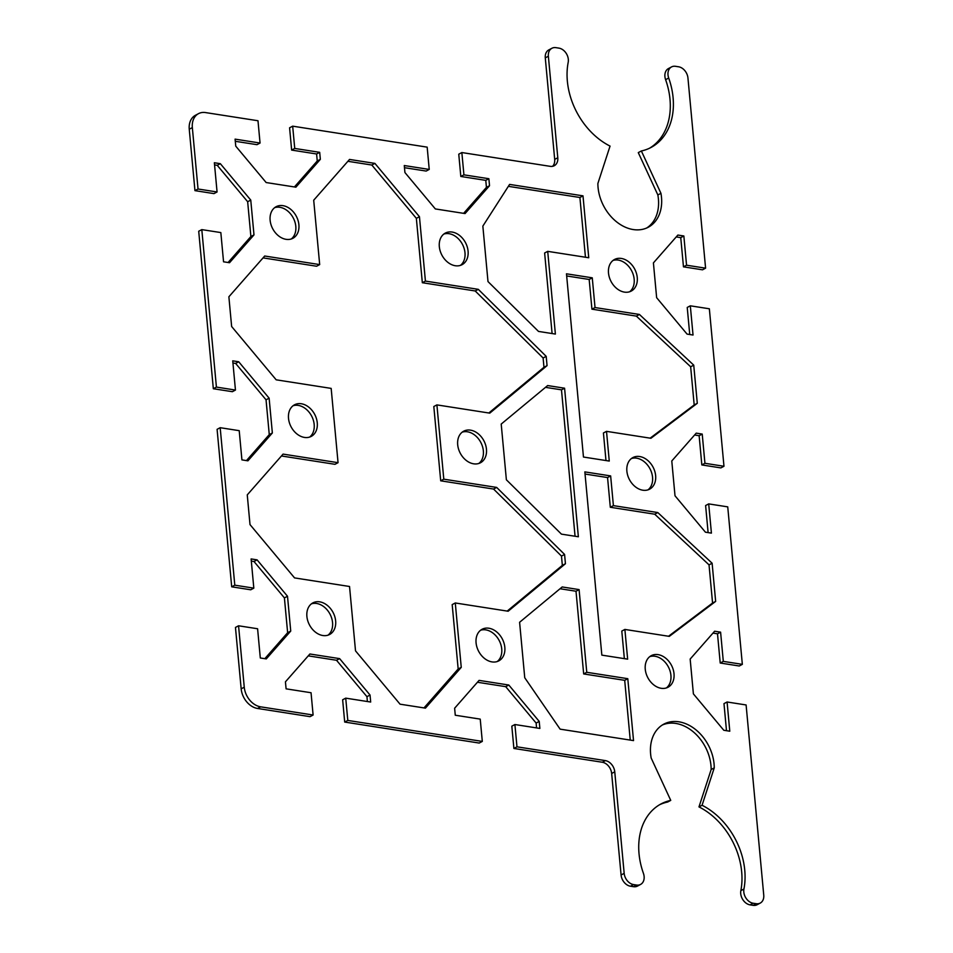 <?xml version="1.0" encoding="UTF-8"?>
<svg xmlns="http://www.w3.org/2000/svg" width="953" height="953" viewBox="0 0 953 953"><rect width="100%" height="100%" fill="white"/><g stroke="black" fill="none" stroke-linecap="round" stroke-linejoin="round"><path stroke-width="1.43" d="M241.169 688.84A18.405 13.735 62.1 0 0 257.572 708.472L310.023 716.656L313.108 715.024L260.669 706.84A18.405 13.735 -117.9 0 1 244.254 687.196L238.56 625.787L235.462 627.431L241.169 688.84L244.254 687.196M264.827 658.678L287.639 632.709L284.411 597.9L253.998 561.508L251.318 561.079M234.795 585.178L253.82 588.144L250.734 589.788L231.698 586.822L234.795 585.178L220.179 427.694L217.093 429.338L231.698 586.822M246.458 460.597L269.27 434.616L266.042 399.807L235.629 363.415L232.937 362.998M216.414 387.085L235.451 390.063L232.353 391.695L213.329 388.729L216.414 387.085L201.81 229.613L198.712 231.245L213.329 388.729M228.077 262.504L250.889 236.523L247.661 201.726L217.248 165.322L214.556 164.905M198.033 189.004L217.07 191.97L213.984 193.614L194.948 190.636L198.033 189.004L192.339 127.595A18.405 13.735 -117.9 0 1 198.522 113.645A18.405 13.735 -117.9 0 1 205.538 112.573L257.989 120.745L260.05 143.033L256.965 144.677L235.296 141.294M198.522 113.645L195.425 115.289A18.405 13.735 62.1 0 0 189.254 129.227L194.948 190.636M294.429 186.955L317.254 160.986L316.599 153.981L291.642 150.086L289.581 127.797L292.666 126.165L427.17 147.143L429.231 169.431L426.146 171.063L404.477 167.692M463.623 213.341L486.435 187.372L485.78 180.367L460.823 176.472L458.762 154.195L461.848 152.551L550.25 166.346A10.519 7.85 62.1 0 0 554.253 165.727A10.519 7.85 62.1 0 0 557.791 157.757L548.368 56.239A10.519 7.85 -117.9 0 1 551.906 48.269A10.519 7.85 -117.9 0 1 555.909 47.65L558.934 48.126A10.519 7.85 62.1 0 1 568.191 62.35A65.721 49.08 -117.9 0 0 610.051 146.095L597.876 183.476A39.43 29.448 -117.9 0 0 615.15 220.655A39.43 29.448 -117.9 0 0 648.266 227.243A39.43 29.448 -117.9 0 0 660.941 193.316L657.856 194.96L638.284 152.611L641.369 150.979L660.941 193.316M551.906 48.269L548.809 49.901A10.519 7.85 62.1 0 0 545.283 57.871L554.694 159.389A10.519 7.85 -117.9 0 1 552.585 166.31M646.682 228.005A39.43 29.448 62.1 0 0 657.856 194.96M649.47 148.251A65.721 49.08 62.1 0 0 665.611 79.671A10.519 7.85 -117.9 0 1 668.446 68.568L671.531 66.924A10.519 7.85 62.1 0 0 668.708 78.039A65.721 49.08 -117.9 0 1 651.03 147.465A65.721 49.08 -117.9 0 1 641.369 150.979M640.583 884.432L637.497 886.076A10.519 7.85 -117.9 0 1 633.483 886.683L636.58 885.051A10.519 7.85 62.1 0 0 640.583 884.432A10.519 7.85 62.1 0 0 643.418 873.329A65.721 49.08 -117.9 0 1 661.084 803.891A65.721 49.08 -117.9 0 1 670.745 800.389L651.173 758.04A39.43 29.448 -117.9 0 1 663.86 724.113A39.43 29.448 -117.9 0 1 696.977 730.713A39.43 29.448 -117.9 0 1 714.25 767.88L702.063 805.273A65.721 49.08 -117.9 0 1 743.936 889.006A10.519 7.85 62.1 0 0 753.18 903.241L756.205 903.706A10.519 7.85 -117.9 0 0 760.22 903.099A10.519 7.85 -117.9 0 0 763.746 895.129L746.104 704.958L727.079 701.992L729.784 731.213L723.803 730.272L693.391 693.879L690.163 659.071L714.619 631.231L720.599 632.161L723.303 661.382L742.339 664.348L727.735 506.865L708.698 503.899L711.414 533.12L705.423 532.191L675.01 495.786L671.782 460.978L696.238 433.139L702.218 434.08L704.934 463.289L723.97 466.267L709.354 308.784L690.317 305.818L693.034 335.027L687.053 334.098L656.641 297.693L653.413 262.897L677.869 235.057L683.849 235.987L686.553 265.208L705.589 268.174L702.504 269.818L683.468 266.84L680.752 237.631L676.225 236.916M689.746 334.515L687.232 307.45L690.317 305.818M723.97 466.267L720.873 467.899L701.837 464.933L699.133 435.712L694.606 435.009M708.115 532.608L705.613 505.543L708.698 503.899M742.339 664.348L739.254 665.992L720.218 663.026L717.502 633.805L712.975 633.102M726.496 730.701L723.982 703.636L727.079 701.992M743.936 889.006L740.85 890.65A10.519 7.85 -117.9 0 0 750.094 904.873L753.12 905.35A10.519 7.85 62.1 0 0 757.135 904.731L760.22 903.099M740.85 890.65A65.721 49.08 62.1 0 0 698.978 806.905L711.152 769.524A39.43 29.448 62.1 0 0 694.725 733.095A39.43 29.448 62.1 0 0 662.347 724.995M670.745 800.389L667.66 802.021A65.721 49.08 62.1 0 0 659.559 804.749M313.108 715.024L311.047 692.736L286.091 688.84L285.435 681.836L309.892 653.996L339.625 658.63L370.038 695.035L370.681 702.039L345.725 698.144L347.797 720.432L344.7 722.064L479.204 743.054L482.301 741.41L480.229 719.122L455.272 715.226L454.629 708.234L479.073 680.382L508.807 685.028L539.219 721.421L539.863 728.426L514.906 724.53L516.979 746.818L513.893 748.462L602.284 762.245A10.519 7.85 -117.9 0 1 611.659 773.467L621.082 874.997A10.519 7.85 62.1 0 0 630.457 886.219L633.483 886.683M513.893 748.462L511.821 726.174L514.906 724.53M536.575 727.913L536.122 723.065L505.709 686.66L477.441 682.253M344.7 722.064L342.639 699.788L345.725 698.144M367.393 701.527L366.941 696.679L336.528 660.274L308.26 655.867M507.21 611.076L562.341 565.367L561.484 556.087L493.571 489.056L440.703 480.812L433.818 406.526L436.903 404.894L443.8 479.168L496.668 487.424L564.581 554.443L565.439 563.723L508.152 611.23L455.284 602.975L461.252 667.362L425.431 708.139L400.057 704.184L355.517 650.863L349.537 586.488L294.56 577.911L250.008 524.591L247.256 494.881L283.077 454.104L338.053 462.681L331.167 388.395L276.179 379.818L231.639 326.51L228.875 296.788L264.696 256.012L319.684 264.589L313.704 200.213L349.525 159.437L374.898 163.392L419.451 216.7L425.419 281.087L478.287 289.331L546.2 356.362L547.058 365.642L489.771 413.137L436.903 404.894M488.841 412.994L543.972 367.274L543.115 357.994L475.202 290.975L422.334 282.719L416.354 218.344L371.813 165.036L347.881 161.295M319.684 264.589L316.587 266.232L263.052 257.882M338.053 462.681L334.968 464.314L281.433 455.963M423.99 707.912L458.167 668.994L452.187 604.619L455.284 602.975M648.016 489.842A17.881 13.354 62.1 0 0 651.328 471.83A17.881 13.354 62.1 0 0 636.604 458.179A17.881 13.354 62.1 0 0 631.41 458.536M666.397 687.935A17.881 13.354 62.1 0 0 669.697 669.923A17.881 13.354 62.1 0 0 654.985 656.26A17.881 13.354 62.1 0 0 649.779 656.629M460.454 265.363A17.881 13.354 62.1 0 0 463.766 247.351A17.881 13.354 62.1 0 0 449.042 233.688A17.881 13.354 62.1 0 0 443.848 234.057M478.835 463.456A17.881 13.354 62.1 0 0 482.135 445.444A17.881 13.354 62.1 0 0 467.423 431.78A17.881 13.354 62.1 0 0 462.217 432.15M497.216 661.549A17.881 13.354 62.1 0 0 500.516 643.537A17.881 13.354 62.1 0 0 485.792 629.873A17.881 13.354 62.1 0 0 480.598 630.231M291.273 238.977A17.881 13.354 62.1 0 0 294.584 220.965A17.881 13.354 62.1 0 0 279.86 207.301A17.881 13.354 62.1 0 0 274.667 207.659M309.654 437.07A17.881 13.354 62.1 0 0 312.953 419.058A17.881 13.354 62.1 0 0 298.241 405.394A17.881 13.354 62.1 0 0 293.036 405.752M629.647 291.761A17.881 13.354 62.1 0 0 632.947 273.749A17.881 13.354 62.1 0 0 618.223 260.086A17.881 13.354 62.1 0 0 613.029 260.443M328.023 635.151A17.881 13.354 62.1 0 0 331.334 617.139A17.881 13.354 62.1 0 0 316.61 603.475A17.881 13.354 62.1 0 0 311.417 603.845M630.243 740.088L624.703 680.335L583.677 673.938L576.005 591.229L560.054 588.74M668.541 636.247L712.57 603.035L709.032 564.867L654.723 514.203L610.313 507.27L607.561 477.56L585.047 474.046M624.358 658.642L621.797 631.077L624.882 629.433L627.646 659.154L601.843 655.128L584.844 471.89L610.647 475.916L613.398 505.626L657.808 512.559L712.117 563.223L715.655 601.403L669.304 636.366L624.882 629.433M585.452 257.239L579.912 197.497L508.354 186.335M552.097 333.55L544.628 252.998L547.713 251.354L555.385 334.062L538.505 331.418L487.996 281.576L482.849 226.111L509.593 184.405L582.998 195.853L588.74 257.751L547.713 251.354M650.16 438.154L694.189 404.954L690.651 366.774L636.342 316.11L591.932 309.177L589.18 279.467L566.666 275.953M605.977 460.549L603.428 432.984L606.513 431.352L609.265 461.061L583.462 457.035L566.475 273.809L592.266 277.823L595.029 307.545L639.439 314.466L693.736 365.142L697.286 403.31L650.923 438.273L606.513 431.352M575.064 536.253L561.484 389.837L545.509 387.347M482.301 741.41L347.797 720.432M636.58 885.051L633.554 884.575A10.519 7.85 -117.9 0 1 624.167 873.353L614.756 771.835A10.519 7.85 62.1 0 0 605.381 760.613L516.979 746.818M671.531 66.924A10.519 7.85 62.1 0 1 675.546 66.317L678.572 66.781A10.519 7.85 -117.9 0 1 687.947 78.003L705.589 268.174M461.848 152.551L463.92 174.84L488.877 178.723L489.52 185.728L465.064 213.567L435.342 208.933L404.93 172.541L404.275 165.536L429.231 169.431M292.666 126.165L294.739 148.442L319.684 152.337L320.339 159.342L295.883 187.181L266.161 182.547L235.748 146.143L235.093 139.138L260.05 143.033M217.07 191.97L214.365 162.749L220.346 163.69L250.758 200.082L253.986 234.891L229.53 262.73L223.55 261.801L220.834 232.58L201.81 229.613M235.451 390.063L232.735 360.842L238.715 361.771L269.127 398.175L272.355 432.972L247.911 460.823L241.919 459.882L239.215 430.673L220.179 427.694M253.82 588.144L251.115 558.934L257.096 559.864L287.508 596.268L290.736 631.065L266.28 658.904L260.3 657.975L257.596 628.754L238.56 625.787M627.789 678.691L633.531 740.6L560.126 729.152L524.746 677.75L519.599 622.285L562.199 586.953L579.09 589.597L586.762 672.294L627.789 678.691L624.703 680.335M642.822 490.211A17.881 13.354 -117.9 0 1 627.729 475.44A17.881 13.354 -117.9 0 1 632.875 457.583A17.881 13.354 -117.9 0 1 639.689 456.535A17.881 13.354 -117.9 0 1 654.782 471.294A17.881 13.354 -117.9 0 1 649.636 489.163A17.881 13.354 -117.9 0 1 642.822 490.211M661.191 688.292A17.881 13.354 -117.9 0 1 646.11 673.533A17.881 13.354 -117.9 0 1 651.256 655.664A17.881 13.354 -117.9 0 1 658.07 654.628A17.881 13.354 -117.9 0 1 673.152 669.387A17.881 13.354 -117.9 0 1 668.005 687.256A17.881 13.354 -117.9 0 1 661.191 688.292M455.26 265.732A17.881 13.354 -117.9 0 1 440.179 250.961A17.881 13.354 -117.9 0 1 445.325 233.092A17.881 13.354 -117.9 0 1 452.139 232.055A17.881 13.354 -117.9 0 1 467.22 246.815A17.881 13.354 -117.9 0 1 462.074 264.684A17.881 13.354 -117.9 0 1 455.26 265.732M473.629 463.813A17.881 13.354 -117.9 0 1 458.548 449.054A17.881 13.354 -117.9 0 1 463.694 431.185A17.881 13.354 -117.9 0 1 470.508 430.148A17.881 13.354 -117.9 0 1 485.601 444.908A17.881 13.354 -117.9 0 1 480.455 462.777A17.881 13.354 -117.9 0 1 473.629 463.813M492.01 661.906A17.881 13.354 -117.9 0 1 476.929 647.147A17.881 13.354 -117.9 0 1 482.075 629.278A17.881 13.354 -117.9 0 1 488.889 628.23A17.881 13.354 -117.9 0 1 503.97 643.001A17.881 13.354 -117.9 0 1 498.824 660.858A17.881 13.354 -117.9 0 1 492.01 661.906M286.079 239.334A17.881 13.354 -117.9 0 1 270.986 224.574A17.881 13.354 -117.9 0 1 276.132 206.706A17.881 13.354 -117.9 0 1 282.946 205.657A17.881 13.354 -117.9 0 1 298.039 220.429A17.881 13.354 -117.9 0 1 292.893 238.298A17.881 13.354 -117.9 0 1 286.079 239.334M304.448 437.427A17.881 13.354 -117.9 0 1 289.367 422.655A17.881 13.354 -117.9 0 1 294.513 404.799A17.881 13.354 -117.9 0 1 301.327 403.75A17.881 13.354 -117.9 0 1 316.408 418.522A17.881 13.354 -117.9 0 1 311.274 436.379A17.881 13.354 -117.9 0 1 304.448 437.427M624.441 292.118A17.881 13.354 -117.9 0 1 609.36 277.359A17.881 13.354 -117.9 0 1 614.506 259.49A17.881 13.354 -117.9 0 1 621.32 258.442A17.881 13.354 -117.9 0 1 636.401 273.213A17.881 13.354 -117.9 0 1 631.255 291.07A17.881 13.354 -117.9 0 1 624.441 292.118M322.829 635.52A17.881 13.354 -117.9 0 1 307.748 620.748A17.881 13.354 -117.9 0 1 312.894 602.88A17.881 13.354 -117.9 0 1 319.708 601.843A17.881 13.354 -117.9 0 1 334.789 616.603A17.881 13.354 -117.9 0 1 329.643 634.472A17.881 13.354 -117.9 0 1 322.829 635.52M578.364 536.765L561.436 534.133L506.377 479.788L501.207 424.073L547.653 385.56L564.581 388.205L578.364 536.765M564.581 388.205L561.484 389.837M592.266 277.823L589.18 279.467M595.029 307.545L591.932 309.177M639.439 314.466L636.342 316.11M693.736 365.142L690.651 366.774M697.286 403.31L694.189 404.954M582.998 195.853L579.912 197.497M478.287 289.331L475.202 290.975M422.334 282.719L425.419 281.087M546.2 356.362L543.115 357.994M547.058 365.642L543.972 367.274M419.451 216.7L416.354 218.344M374.898 163.392L371.813 165.036M489.52 185.728L486.435 187.372M488.877 178.723L485.78 180.367M463.92 174.84L460.823 176.472M320.339 159.342L317.254 160.986M319.684 152.337L316.599 153.981M294.739 148.442L291.642 150.086M657.808 512.559L654.723 514.203M613.398 505.626L610.313 507.27M610.647 475.916L607.561 477.56M715.655 601.403L712.57 603.035M712.117 563.223L709.032 564.867M586.762 672.294L583.677 673.938M579.09 589.597L576.005 591.229M443.8 479.168L440.703 480.812M565.439 563.723L562.341 565.367M564.581 554.443L561.484 556.087M496.668 487.424L493.571 489.056M461.252 667.362L458.167 668.994M702.063 805.273L698.978 806.905M714.25 767.88L711.152 769.524M686.553 265.208L683.468 266.84M683.849 235.987L680.752 237.631M704.934 463.289L701.837 464.933M702.218 434.08L699.133 435.712M723.303 661.382L720.218 663.026M720.599 632.161L717.502 633.805M539.219 721.421L536.122 723.065M508.807 685.028L505.709 686.66M370.038 695.035L366.941 696.679M339.625 658.63L336.528 660.274M220.346 163.69L217.248 165.322M253.986 234.891L250.889 236.523M250.758 200.082L247.661 201.726M238.715 361.771L235.629 363.415M272.355 432.972L269.27 434.616M269.127 398.175L266.042 399.807M287.508 596.268L284.411 597.9M257.096 559.864L253.998 561.508M290.736 631.065L287.639 632.709M257.572 708.472L260.669 706.84M189.254 129.227L192.339 127.595M756.205 903.706L753.12 905.35M557.791 157.757L554.694 159.389M545.283 57.871L548.368 56.239M611.659 773.467L614.756 771.835M605.381 760.613L602.284 762.245M630.457 886.219L633.554 884.575M624.167 873.353L621.082 874.997M668.708 78.039L665.611 79.671M750.094 904.873L753.18 903.241"/></g></svg>
